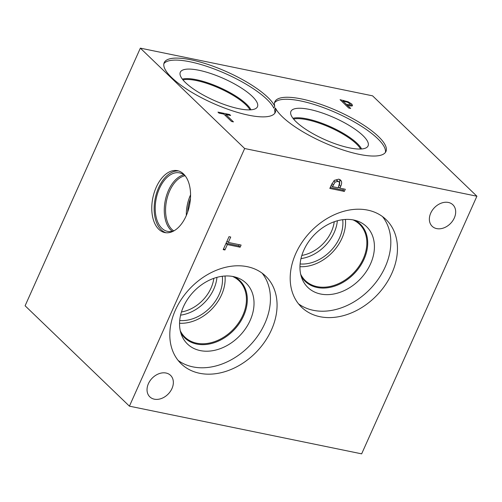<?xml version="1.0" encoding="UTF-8"?>
<svg xmlns="http://www.w3.org/2000/svg" width="502" height="502" viewBox="0 0 502 502"><rect width="100%" height="100%" fill="white"/><g stroke="black" fill="none" stroke-linecap="round" stroke-linejoin="round"><path stroke-width="0.75" d="M476.9 196.219L372.584 95.838L140.347 48.148L244.662 148.523L476.9 196.219L361.653 453.852L129.416 406.162L244.662 148.523M332.456 186.631L338.241 187.817L339.559 182.747L339.07 181.975L337.815 181.391L335.085 182.094L332.456 186.631L331.182 185.401M339.07 181.975L336.447 180.074L334.552 180.249M334.426 180.35L338.756 179.145L340.607 180.086L341.347 181.216C341.887 182.433 341.674 184.146 340.701 186.342L339.885 188.156L345.301 189.267L344.341 191.406L329.827 188.426L331.634 184.378L334.426 180.35M344.341 191.406L342.973 190.089L330.253 187.478M343.506 188.896L342.973 190.089M339.885 188.156L338.63 186.945M339.804 179.515L339.622 184.328M448.374 202.457A14.928 11.27 -46.1 0 1 452.879 204.772A14.928 11.27 -46.1 0 1 450.645 223.346A14.928 11.27 -46.1 0 1 432.172 226.289A14.928 11.27 -46.1 0 1 432.316 210.282A14.928 11.27 -46.1 0 1 448.374 202.457M166.043 373.03A14.928 11.27 -46.1 0 1 170.548 375.345A14.928 11.27 -46.1 0 1 168.314 393.919A14.928 11.27 -46.1 0 1 149.841 396.869A14.928 11.27 -46.1 0 1 149.985 380.861A14.928 11.27 -46.1 0 1 166.043 373.03M199.595 373.275A60.867 45.933 -46.1 0 1 181.235 363.837A60.867 45.933 -46.1 0 1 181.837 298.596A60.867 45.933 -46.1 0 1 247.279 266.681A60.867 45.933 -46.1 0 1 265.64 276.119A60.867 45.933 -46.1 0 1 265.031 341.366A60.867 45.933 -46.1 0 1 199.595 373.275M319.987 316.706A60.867 45.933 -46.1 0 1 301.627 307.268A60.867 45.933 -46.1 0 1 302.229 242.02A60.867 45.933 -46.1 0 1 367.671 210.112A60.867 45.933 -46.1 0 1 386.032 219.55A60.867 45.933 -46.1 0 1 385.429 284.791A60.867 45.933 -46.1 0 1 319.987 316.706M241.098 245.064L240.144 247.204L227.343 244.574L224.927 249.977L223.208 249.619L229 236.68L230.719 237.032L228.303 242.435L241.098 245.064M239.303 244.694L238.77 245.886L226.051 243.269M240.144 247.204L238.77 245.886M228.303 242.435L226.992 241.173M224.927 249.977L223.616 248.716M227.343 244.574L226.032 243.313M129.416 406.162L25.1 305.781L140.347 48.148M233.449 121.879L231.522 121.484L223.854 114.105L218.985 113.107L217.956 112.115L229.627 114.512L230.656 115.504L225.787 114.506L233.449 121.879M225.787 114.506L225.329 115.523M229.627 114.512L229.307 115.228M342.991 101.046L346.462 104.385L350.352 104.786L349.881 103.719L347.509 102.226L342.991 101.046L342.54 102.069M346.462 104.385L346.003 105.407M349.919 105.828L350.427 104.68L349.888 105.822M348.055 101.743L351.858 104.096L352.517 105.69C352.203 106.079 351.055 106.073 349.078 105.671L347.447 105.332L350.685 108.451L348.758 108.055L340.067 99.691L348.055 101.743L347.779 102.345M347.447 105.332L346.989 106.355M275.422 107.955A60.867 17.193 -155.9 0 1 275.334 112.341A60.867 17.193 -155.9 0 1 212.754 103.18A60.867 17.193 -155.9 0 1 164.21 62.637A60.867 17.193 -155.9 0 1 217.906 68.059A60.867 17.193 -155.9 0 1 274.745 106.192A60.867 17.193 -155.9 0 1 274.832 101.799A60.867 17.193 -155.9 0 1 337.413 110.961A60.867 17.193 -155.9 0 1 385.956 151.51A60.867 17.193 -155.9 0 1 332.261 146.082A60.867 17.193 -155.9 0 1 275.422 107.955L274.531 109.951A60.867 17.193 -155.9 0 1 274.776 113.289M166.018 232.759A31.588 18.706 101.6 0 1 161.173 229.784A31.588 18.706 101.6 0 1 156.348 193.879A31.588 18.706 101.6 0 1 178.699 170.994M183.544 173.968A31.588 18.706 101.6 0 1 188.068 210.846A31.588 18.706 101.6 0 1 164.813 232.577A31.588 18.706 101.6 0 1 158.789 229.295A31.588 18.706 101.6 0 1 154.265 192.417A31.588 18.706 101.6 0 1 177.52 170.686A31.588 18.706 101.6 0 1 183.544 173.968M174.269 230.656A29.863 17.683 101.6 0 1 167.542 231.372A29.863 17.683 101.6 0 1 161.851 228.272A29.863 17.683 101.6 0 1 157.572 193.408A29.863 17.683 101.6 0 1 179.553 172.87A29.863 17.683 101.6 0 1 185.244 175.97A29.863 17.683 101.6 0 1 185.458 176.177M172.28 231.284A29.863 17.683 101.6 0 1 170.906 230.129A29.863 17.683 101.6 0 1 165.585 199.056A29.863 17.683 101.6 0 1 183.876 174.815M173.711 230.864A28.94 17.137 101.6 0 1 171.991 229.477A28.94 17.137 101.6 0 1 166.921 198.987A28.94 17.137 101.6 0 1 185.025 175.763M186.33 215.483A28.94 17.137 101.6 0 1 190.559 194.876M187.648 212.101A26.844 15.895 101.6 0 1 190.44 198.503M334.238 221.758A33.32 25.144 -46.1 0 1 301.84 255.424M300.987 258.58A36.075 27.227 133.9 0 0 337.357 220.78M300.108 263.958A36.075 27.227 133.9 0 0 342.703 219.7M299.958 266.688A39.093 29.505 133.9 0 0 345.42 219.443M353 219.87A39.093 29.505 -46.1 0 1 359.514 224.243A39.093 29.505 -46.1 0 1 353.665 272.875A39.093 29.505 -46.1 0 1 305.304 280.587A39.093 29.505 -46.1 0 1 300.679 274.249M382.499 216.575A60.867 45.933 -46.1 0 1 377.033 280.875A60.867 45.933 -46.1 0 1 313.348 310.318A60.867 45.933 -46.1 0 1 298.521 303.848M320.64 294.021A42.256 31.89 -46.1 0 1 302.229 279.162A42.256 31.89 -46.1 0 1 312.332 236.957A42.256 31.89 -46.1 0 1 353.741 220.014A42.256 31.89 -46.1 0 1 357.976 221.231A42.256 31.89 -46.1 0 1 369.384 266.286A42.256 31.89 -46.1 0 1 320.64 294.021M354.977 220.296A39.721 29.976 -46.1 0 1 360.254 224.093A39.721 29.976 -46.1 0 1 359.859 266.669A39.721 29.976 -46.1 0 1 317.157 287.489A39.721 29.976 -46.1 0 1 305.172 281.333A39.721 29.976 -46.1 0 1 301.181 276.2M360.248 224.087A39.721 29.976 -46.1 0 1 359.846 266.662A39.721 29.976 -46.1 0 1 317.145 287.483A39.721 29.976 -46.1 0 1 305.166 281.327M213.827 278.334A33.32 25.144 -46.1 0 1 181.454 311.98M180.594 315.137A36.075 27.227 133.9 0 0 216.946 277.355M179.565 323.25A39.081 29.492 133.9 0 0 225.015 276.012M179.716 320.533A36.075 27.227 133.9 0 0 222.304 276.269M232.558 276.439A39.081 29.492 -46.1 0 1 239.103 280.819A39.081 29.492 -46.1 0 1 233.254 329.431A39.081 29.492 -46.1 0 1 184.912 337.143A39.081 29.492 -46.1 0 1 180.274 330.774M262.107 273.144A60.867 45.933 -46.1 0 1 256.641 337.451A60.867 45.933 -46.1 0 1 192.95 366.887A60.867 45.933 -46.1 0 1 178.122 360.423M200.242 350.591A42.256 31.89 -46.1 0 1 181.837 335.738A42.256 31.89 -46.1 0 1 191.933 293.526A42.256 31.89 -46.1 0 1 233.348 276.583A42.256 31.89 -46.1 0 1 237.584 277.807A42.256 31.89 -46.1 0 1 248.986 322.861A42.256 31.89 -46.1 0 1 200.242 350.591M234.585 276.866A39.721 29.976 -46.1 0 1 239.856 280.662A39.721 29.976 -46.1 0 1 239.46 323.238A39.721 29.976 -46.1 0 1 196.759 344.058A39.721 29.976 -46.1 0 1 184.774 337.902A39.721 29.976 -46.1 0 1 180.783 332.776M239.849 280.656A39.721 29.976 -46.1 0 1 239.454 323.232A39.721 29.976 -46.1 0 1 196.753 344.052A39.721 29.976 -46.1 0 1 184.774 337.896M182.954 79.887A39.093 11.044 -155.9 0 1 213.783 85.886A39.093 11.044 -155.9 0 1 245.779 104.68A39.093 11.044 -155.9 0 1 249.983 109.869M274.745 106.192L273.847 108.187A60.867 17.193 -155.9 0 0 218.797 70.769A60.867 17.193 -155.9 0 0 163.878 63.685M250.944 109.812A39.721 11.22 -155.9 0 0 196.389 79.724A39.721 11.22 -155.9 0 0 182.351 79.128A39.721 11.22 -155.9 0 1 196.395 79.705A39.721 11.22 -155.9 0 1 250.962 109.812M238.858 108.708A42.256 11.935 -155.9 0 1 198.924 92.531A42.256 11.935 -155.9 0 1 180.042 73.141A42.256 11.935 -155.9 0 1 198.905 70.261A42.256 11.935 -155.9 0 1 241.406 88.038A42.256 11.935 -155.9 0 1 256.949 107.547A42.256 11.935 -155.9 0 1 238.858 108.708M293.588 119.068A39.081 11.038 -155.9 0 1 324.405 125.073A39.081 11.038 -155.9 0 1 356.382 143.854A39.081 11.038 -155.9 0 1 360.58 149.038M274.5 102.847A60.867 17.193 -155.9 0 1 336.522 112.956A60.867 17.193 -155.9 0 1 385.398 152.457M309.527 109.43A42.256 11.935 -155.9 0 1 352.027 127.207A42.256 11.935 -155.9 0 1 367.571 146.709A42.256 11.935 -155.9 0 1 349.48 147.87A42.256 11.935 -155.9 0 1 309.546 131.7A42.256 11.935 -155.9 0 1 290.664 112.31A42.256 11.935 -155.9 0 1 309.527 109.43M361.565 148.981A39.721 11.22 -155.9 0 0 307.011 118.892A39.721 11.22 -155.9 0 0 292.973 118.296A39.721 11.22 -155.9 0 1 307.017 118.874A39.721 11.22 -155.9 0 1 361.584 148.975M335.085 182.094L333.836 180.896M333.246 184.855L331.985 183.638M337.815 181.391L336.447 180.074M340.701 186.342L339.402 185.094M341.347 181.216L339.979 179.898M347.779 104.654L347.472 105.338M351.858 104.096L351.023 105.966M343.713 100.438L343.399 101.134"/></g></svg>
